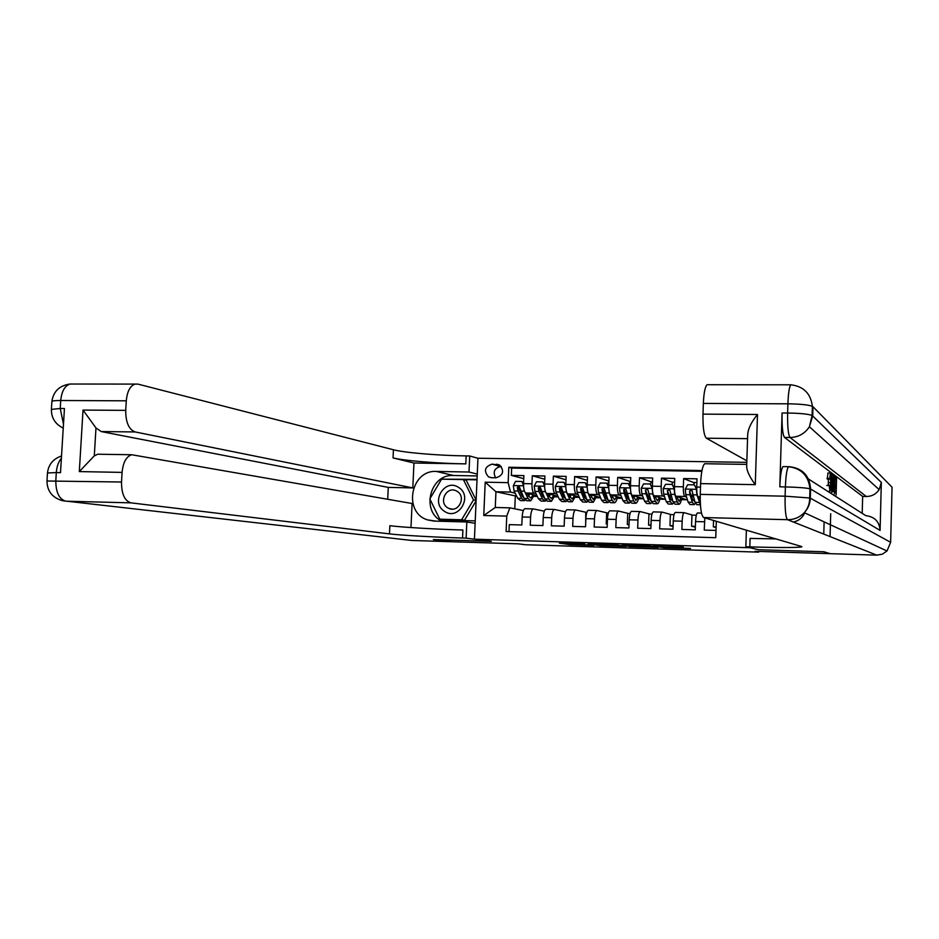 <?xml version="1.0" encoding="UTF-8"?>
<svg xmlns="http://www.w3.org/2000/svg" width="939" height="939" viewBox="0 0 939 939"><rect width="100%" height="100%" fill="white"/><g stroke="black" fill="none" stroke-linecap="round" stroke-linejoin="round"><path stroke-width="1.41" d="M584.621 543.904L559.362 543.129L569.867 544.643L593.8 545.465L575.971 543.892L584.621 543.904M683.252 547.414L653.262 546.064L664.237 547.683L690.517 548.446L663.216 547.378L657.734 546.416L683.263 547.085M758.419 549.679L749.78 547.719L474.43 539.197L491.297 541.369L433.959 539.585L452.058 541.744L518.563 543.845L525.359 544.737L758.665 552.132L758.689 551.428M758.419 549.726L823.257 551.745L829.583 553.658L754.979 551.31L758.665 552.132M616.864 544.925L588.084 544.021L600.526 545.676L626.113 546.428L616.864 544.925M622.111 545.031L649.6 545.946L658.122 547.425L629.799 546.557L622.111 545.031M830.71 513.715L830.064 536.592M823.761 534.091L824.113 521.861M700.506 487.153L696.738 487.083L697.008 478.82L683.627 478.573L694.109 482.728M686.55 497.048L684.86 496.473C683.768 495.546 683.275 492.329 683.346 486.813L674.46 486.637L674.754 478.409L661.479 478.162L672.559 482.294M664.507 496.543L662.805 495.992C661.655 495.076 661.115 491.86 661.185 486.367L652.37 486.191L652.664 477.998L639.506 477.751L651.185 481.86M642.663 496.038L640.926 495.51C639.705 494.595 639.13 491.402 639.201 485.921L630.468 485.745L630.762 477.587L617.709 477.352L629.975 481.437M620.984 495.546L619.224 495.041C617.944 494.125 617.334 490.944 617.404 485.486L608.73 485.31L609.047 477.188L596.089 476.953L608.895 481.014M599.481 495.053L597.709 494.571C596.359 493.656 595.713 490.487 595.784 485.052L587.18 484.888L587.497 476.789L574.645 476.554L587.356 480.392M578.142 494.571L576.358 494.102C574.95 493.198 574.269 490.041 574.328 484.63L565.806 484.454L566.123 476.39L553.376 476.155L565.982 479.806M556.991 494.102L555.184 493.644C553.705 492.74 552.989 489.583 553.059 484.195L544.597 484.031L544.913 476.003L532.284 475.768L531.955 483.773C531.897 489.149 532.636 492.282 534.174 493.186L535.993 493.621M544.784 479.242L532.284 475.768M508.985 531.638L509.278 524.631L521.838 524.983L522.178 516.966C522.507 512.072 523.41 509.325 524.889 508.703L525.159 508.715M544.327 511.18L533.258 508.915C531.803 509.537 530.899 512.295 530.582 517.189L530.242 525.218L542.906 525.57L543.235 517.518C543.552 512.612 544.432 509.854 545.852 509.231L546.111 509.231M565.478 511.814L554.292 509.443C552.883 510.065 552.026 512.823 551.709 517.741L551.381 525.817L564.151 526.169L564.468 518.082C564.785 513.152 565.618 510.382 566.992 509.748L567.226 509.76M585.69 523.41L585.736 512.448L586.805 512.483L575.49 509.959C574.14 510.593 573.318 513.375 573.013 518.305L572.684 526.403L585.56 526.767L585.877 518.645C586.171 513.703 586.981 510.91 588.295 510.288L588.518 510.288M607.674 513.011L596.864 510.499C595.572 511.121 594.786 513.915 594.481 518.868L594.176 527.014L607.146 527.366L607.451 519.22C607.744 514.243 608.519 511.45 609.763 510.816L609.986 510.816M628.696 513.539L618.402 511.027C617.181 511.661 616.43 514.466 616.137 519.443L615.831 527.612L628.907 527.976L629.212 519.795C629.494 514.807 630.233 511.99 631.419 511.356L631.63 511.356M649.882 514.067L640.128 511.567C638.966 512.201 638.238 515.03 637.957 520.018L637.663 528.223L650.844 528.587L651.138 520.37C651.42 515.358 652.124 512.53 653.251 511.896L653.438 511.896M671.244 514.607L662.03 512.107C660.927 512.753 660.246 515.581 659.964 520.605L659.671 528.833L672.97 529.209L673.263 520.957C673.521 515.922 674.19 513.081 675.247 512.436L675.434 512.448M692.771 515.159L684.108 512.659C683.064 513.304 682.418 516.145 682.16 521.192L681.867 529.455L695.271 529.831L695.553 521.544C695.811 516.485 696.445 513.645 697.442 512.987L697.618 512.999M696.738 487.083C696.656 492.611 697.137 495.839 698.17 496.766L700.201 497.482M674.46 486.637C674.39 492.142 674.906 495.358 676.01 496.273L687.489 500.018M652.37 486.191C652.3 491.684 652.851 494.876 654.025 495.804L665.493 499.419M630.468 485.745C630.398 491.214 630.985 494.407 632.229 495.323L643.638 498.738M608.73 485.31C608.672 490.757 609.294 493.937 610.596 494.853L621.958 498.081M587.18 484.888C587.11 490.311 587.767 493.468 589.152 494.384L600.455 497.447M565.806 484.454C565.736 489.853 566.428 493.01 567.872 493.926L579.117 496.825M584.328 496.203L584.938 496.367M544.597 484.031C544.538 489.407 545.254 492.552 546.756 493.456L557.954 496.238M563.212 495.663L564.093 495.886M491.437 477.705L496.027 477.798C503.269 475.345 504.501 471.12 499.724 465.134L492.024 464.136C484.677 466.742 483.526 471.002 488.585 476.942L491.437 477.705M746.798 462.34L477.951 458.232L474.43 539.197M701.973 470.545L508.809 467.27L508.163 482.646L510.511 492.071L515.171 493.163M717.584 521.661L716.304 521.626L715.764 537.695L506.109 531.544L506.755 516.11L483.773 515.499L485.205 482.188L508.163 482.646M542.261 495.135L543.235 495.381M701.82 471.319L511.661 468.068L511.344 475.38L523.892 475.615L523.551 483.608C523.493 488.973 524.255 492.095 525.817 492.998L536.955 495.651M704.837 517.882L704.25 530.089L716.011 530.418M553.059 484.195L553.376 476.155M574.328 484.63L574.645 476.554M595.784 485.052L596.089 476.953M617.404 485.486L617.709 477.352M639.201 485.921L639.506 477.751M661.185 486.367L661.479 478.162M683.346 486.813L683.627 478.573M521.474 494.63L522.354 494.83M528.634 496.285L529.666 493.914M510.511 492.071L495.945 491.754L495.276 507.483L509.854 507.835L506.755 516.11M516.673 496.179L495.945 491.754L485.205 482.188M523.34 510.546L509.854 507.835M515.3 496.144L514.772 508.832M681.444 499.654L686.444 499.771M659.871 499.172L665.094 499.29M638.473 498.691L643.673 498.809M617.24 498.222L622.052 498.327M596.171 497.752L600.62 497.846M575.278 497.283L579.351 497.377M554.55 496.813L558.259 496.895M533.974 496.355L537.331 496.426M528.117 495.229L529.173 495.252M534.279 495.358L535.864 495.393M523.762 478.69L511.344 475.38M511.661 468.068L508.809 467.27M548.916 495.686L549.749 495.698M554.843 495.815L556.416 495.851M564.902 514.032L565.442 511.943M569.879 496.156L570.489 496.168M575.56 496.273L577.121 496.308M596.453 496.743L597.99 496.778M607.263 524.126L606.23 523.915L606.641 512.976L608.355 513.023M606.23 523.915L607.275 523.939M617.498 497.212L619.024 497.247M629.024 524.866L627.311 524.49L627.71 513.516L630.069 513.574M627.311 524.49L629.036 524.537M638.72 497.682L640.234 497.717M650.95 525.617L648.556 525.065L648.955 514.044L651.959 514.126M648.556 525.065L650.973 525.136M660.105 498.151L661.608 498.186M673.063 526.403L669.976 525.652L670.364 514.584L674.038 514.678M669.976 525.652L673.087 525.734M681.667 498.632L683.146 498.668M695.365 527.213L691.574 526.239L691.949 515.135L696.304 515.241M691.574 526.239L695.4 526.345M716.105 527.589L713.335 526.838L713.546 520.464M713.335 526.838L716.128 526.908M495.276 507.483L483.773 515.499M501.32 466.542L500.64 466.53C494.384 468.138 492.705 471.894 495.616 477.787M592.72 544.209L600.221 545.536L609.986 545.712L592.732 544.115M636.266 545.747L624.928 545.371L636.736 546.111L638.379 546.099L636.278 545.465M523.539 485.416L521.838 481.484L515.581 481.355L513.316 485.674L514.079 490.968L517.729 498.304L520.452 500.581L523.856 500.663M522.272 496.226L522.671 495.463M525.147 492.541L528.058 498.539L530.735 500.816L534.373 495.041M527.202 493.327L528.54 496.109L530.77 498.01L533.293 494.783M521.838 481.484L523.551 483.691M530.242 500.804L526.826 500.733L524.126 498.445L519.091 486.273L517.283 487.411L518.035 491.05L521.65 498.398L524.361 500.675L525.359 500.194M528.011 494.994L528.364 493.609M523.821 497.823L522.131 495.968L518.246 487.646L517.283 487.411M458.678 487.482C444.781 477.681 429.968 502.6 444.464 511.321C458.314 521.262 473.303 496.191 458.678 487.482M457.293 491.437L456.166 490.815C446.565 485.933 438.313 502.224 447.574 507.729L449.147 508.539C458.713 512.835 466.39 496.754 457.293 491.437M476.096 500.874L464.512 520.253L439.769 519.185L429.827 498.902L441.576 479.172L463.385 479.594L473.479 499.924L461.612 519.783L439.769 519.185M463.385 479.594L466.26 480.275L476.12 500.111M464.512 520.253L461.612 519.783M476.108 500.464L473.479 499.924M793.338 522.002C798.69 520.899 802.481 517.859 804.711 512.87M46.973 481.003L121.518 482.012C121.495 493.973 124.652 500.933 131.002 502.858L65.883 501.191C59.157 499.278 55.8 492.412 55.812 480.604L56.305 472.575L60.507 472.657L64.439 408.524L60.237 408.5L60.73 400.507C61.645 391.328 64.732 385.835 70.002 384.028L73.019 384.028M61.387 458.291C58.453 461.777 56.763 466.53 56.305 472.575L47.466 472.974L46.973 480.944C47.126 491.132 52.314 497.729 62.526 500.71L411.74 540.465L451.483 541.721L433.372 539.561L491.097 541.345M477.258 474.101L469.007 472.024L436.377 471.437C410.613 469.711 402.796 512.588 427.574 519.889L434.135 521.086L466.824 521.99L466.12 538.141L462.54 538.035C434.839 537.19 400.73 535.289 389.474 533.892L131.002 502.858M469.007 472.024L469.711 455.967L466.155 455.908C438.525 455.556 404.58 452.739 393.429 449.769L137.916 384.098L135.052 384.098C130.087 385.929 127.164 391.504 126.284 400.812L60.73 400.507C55.225 400.507 52.279 400.824 51.891 401.458L51.88 401.563M413.958 463.021L465.803 463.878C438.173 463.467 404.204 460.744 393.054 457.927L413.958 463.021L412.808 487.916L388.277 487.4L387.713 499.243M410.977 527.554L412.092 503.515L131.718 454.746C126.296 456.483 123.079 462.364 122.082 472.399L79.31 471.578L83.031 410.085L95.978 427.949L94.299 455.861L97.726 454.218L100.191 454.253M83.031 410.085L125.72 410.366L126.284 400.812M125.72 410.366C125.697 422.304 128.831 429.499 135.134 431.94L101.224 431.564L95.978 427.949M412.808 487.916L135.134 431.94M411.74 540.465L410.026 540.277M475.122 523.316L466.824 521.99M491.097 541.369L466.12 538.141M477.939 458.279L469.711 455.967M121.518 482.012L122.082 472.399M388.277 487.4L101.224 431.564M462.54 538.035L462.892 530.019C435.203 529.232 401.106 527.225 389.861 525.687L389.474 533.892M94.299 455.861L79.31 471.578M442.034 521.309C420.613 511.579 429.945 473.866 453.373 475.486L477.176 475.932M477.024 479.371L441.717 479.172M439.781 519.185L440.145 519.936L475.216 520.899M477.012 479.841L444.229 479.219M444.241 479.195L441.999 478.69M828.268 485.17L828.409 479.136M829.865 491.203L829.243 485.545L830.053 489.172L830.745 482.716L830.346 475.122L829.665 479.16L827.271 479.113L827.975 473.021M829.243 485.545L826.848 485.498L829.536 485.205M829.301 492.095L829.29 491.191M808.479 479.019L865.793 515.64C874.655 516.732 879.409 521.65 880.078 530.418L881.334 482.435L879.162 489.606C876.11 494.137 871.826 496.438 866.31 496.496L862.659 496.426L784.499 437.421C782.668 434.698 781.858 426.552 782.07 412.984L779.816 486.813C780.286 475.38 781.354 468.643 782.997 466.601L783.607 466.554M862.659 496.426L862.202 513.351M866.31 496.496L789.992 437.48C798.291 437.292 804.758 433.712 809.406 426.764L812.716 415.801L812.974 406.693L892.05 487.212L890.63 542.308L887.003 550.993L882.355 554.163L876.78 555.149L830.24 553.681L823.937 551.768L758.642 549.726L745.848 546.756L749.827 546.874C780.955 547.86 806.002 547.707 801.284 546.428L703.675 517.542C701.222 515.499 700.083 507.776 700.259 494.372L785.11 496.191L785.391 486.918L779.816 486.813M810.052 498.081L809.735 496.872M746.376 530.183L745.848 546.756M755.285 484.665C749.615 476.965 746.751 470.85 746.669 466.319L747.69 434.604C748.101 428.665 751.376 421.963 757.503 414.486L755.285 484.665L700.623 483.608L700.259 494.372M700.623 483.608C701.175 472.364 702.525 465.732 704.673 463.737L705.494 463.69M810.369 496.32L809.758 495.992M746.845 460.838L706.351 438.208C703.921 435.532 702.795 427.503 702.982 414.122L757.503 414.486M782.07 412.984L787.633 413.019L787.903 403.817L703.346 403.43L702.982 414.122M703.346 403.43C703.827 393.007 705.06 386.774 707.044 384.72L708.159 384.72M749.827 546.874L750.097 538.411L775.907 538.916M834.841 492.177L835.886 492.869L836.039 487.611L835.064 486.93L835.111 484.947L836.097 485.627L836.262 479.712L835.158 478.913L834.853 476.918M835.217 476.918L836.579 477.939L836.097 495.017M836.262 479.712L834.771 479.688M836.039 487.611L834.548 487.576M833.151 491.59L833.961 476.132L834.853 476.66L834.372 493.902M834.536 478.444L833.668 479.054L833.327 484.512L834.161 491.731L834.536 478.444L833.797 478.432M831.661 492.142L831.391 474.054L831.743 479.829L832.564 480.416L833.222 475.427L831.966 492.341M832.095 487.071L832.435 482.376L831.766 481.907L831.837 487.071M832.94 475.216L831.684 475.193M831.391 474.054L830.769 474.042M832.435 482.376L831.778 482.364M830.745 482.716L828.374 482.669M829.665 479.16L830.369 473.068L831.027 482.892L830.017 491.203M829.395 478.374L827.001 478.327M544.573 485.979L542.801 481.895L536.486 481.766L534.209 486.109L534.948 491.414L538.446 498.773L541.064 501.062L544.514 501.144M542.906 496.52L543.341 495.592M544.808 488.902L545.371 491.484M545.982 492.811L548.869 499.02L551.428 501.297L554.937 495.487M548.036 493.773L549.327 496.578L551.463 498.48L553.893 495.229M542.801 481.895L544.585 484.324M550.958 501.285L547.484 501.215L544.902 498.926L540.078 486.731L538.211 487.857L538.927 491.496L542.402 498.867L544.996 501.156L546.017 500.628M548.622 495.053L548.869 493.984M544.62 498.327L542.871 496.438L539.127 488.08L538.211 487.857M549.338 496.602L550.231 494.325M565.783 486.566L563.928 482.306L557.566 482.188L555.278 486.543L555.97 491.86L559.327 499.255L561.839 501.543L565.337 501.626M563.705 496.778L564.175 495.686M565.865 488.116L566.546 492.095L569.832 499.489L572.285 501.79L575.654 495.933M569.034 494.219L570.278 497.048L572.321 498.961L574.656 495.675M563.928 482.306L565.783 484.982M571.828 501.778L568.318 501.696L565.83 499.407L561.229 487.188L559.304 488.292L559.984 491.954L563.306 499.348L565.806 501.637L566.839 501.05M569.386 495.041L569.539 494.348M565.571 498.82L563.764 496.895L560.184 488.526L559.304 488.292M570.196 496.86L570.971 494.724M587.168 487.141L585.22 482.728L578.811 482.599L576.511 486.977L577.168 492.318L580.372 499.736L582.779 502.036L586.335 502.119M584.68 497.024L585.161 495.71M586.722 484.63L587.298 481.953M587.18 487.517L587.837 492.552L590.96 499.982L593.307 502.283L596.535 496.379M590.197 494.665L593.354 499.442L595.584 496.121M585.22 482.728L587.157 485.627M592.873 502.271L589.305 502.189L586.934 499.888L582.556 487.658L580.572 488.726L581.218 492.412L584.398 499.83L586.781 502.13L587.837 501.461M586.441 499.278L584.833 497.377L581.417 488.961L580.572 488.726M591.206 497.083L591.863 495.123M617.592 496.837C616.735 500.475 615.702 502.459 614.505 502.776L612.263 500.464L609.294 493.01L608.683 487.634L606.7 483.151L600.232 483.022L597.92 487.411L598.542 492.775L601.594 500.217L603.883 502.518L607.498 502.611M605.808 497.224L606.312 495.675M607.779 484.207L608.895 481.061M611.535 495.111L614.54 499.924L616.677 496.578M606.7 483.151L608.707 486.296M614.083 502.764L610.467 502.682L608.202 500.37L604.07 488.151L602.005 489.172L602.627 492.869L605.643 500.311L607.92 502.611L609 501.86M607.603 499.759L606.066 497.846L602.815 489.407L602.005 489.172M612.392 497.283L612.932 495.51M630.456 488.104L628.344 483.573L621.829 483.444L619.494 487.846L620.08 493.245L622.98 500.71L625.163 503.022L628.825 503.104M627.111 497.388L627.628 495.546M628.344 483.573L629.024 483.796L630.445 481.261M630.351 488.069L630.926 493.48L633.743 500.957L635.867 503.269C637.006 502.952 637.992 500.957 638.802 497.294M633.039 495.569L635.903 500.405L637.945 497.036M629.024 483.796L630.433 486.965M635.468 503.257L631.794 503.175L629.646 500.863L625.761 488.644L623.613 489.63L624.2 493.327L627.064 500.804L629.224 503.116L630.327 502.259M629.4 500.217L627.463 498.327L624.388 489.865L623.613 489.63M633.743 497.435L634.165 495.909M652.359 488.573L650.164 483.996L643.602 483.867L641.255 488.292L641.807 493.703L644.541 501.203L646.607 503.515L650.328 503.609M648.567 497.506L649.095 495.323M650.34 484.066L651.643 481.672M652.194 488.515L652.734 493.937L655.387 501.449L657.394 503.774C658.485 503.445 659.413 501.438 660.187 497.74M654.729 496.015L657.441 500.898L659.378 497.494M650.164 483.996L652.347 487.646M657.018 503.762L653.298 503.668L651.267 501.356L647.64 489.16L645.41 490.076L645.95 493.797L648.661 501.297L650.704 503.609L651.83 502.635M651.009 500.64L649.037 498.809L645.41 490.076M655.258 497.529L655.575 496.285M674.448 489.055L672.171 484.43L665.551 484.301L663.18 488.75L663.697 494.172L666.279 501.696L668.228 504.02L671.995 504.114M670.2 497.553L670.739 494.959M671.796 484.43L673.017 482.083M674.214 488.973L674.718 494.419L677.219 501.954L679.108 504.278C680.129 503.95 681.01 501.919 681.749 498.198M676.585 496.473L679.143 501.391L680.986 497.94M672.171 484.43L674.437 488.327M678.756 504.266L674.965 504.173L673.052 501.849L669.695 489.7L667.371 490.534L667.887 494.266L670.434 501.79L672.359 504.114L673.509 502.975M672.782 501.039L670.798 499.302L667.371 490.534M676.949 497.553L677.148 496.661M696.715 489.536L694.355 484.864L687.677 484.735L685.294 489.196L685.775 494.653L688.193 502.201L690.024 504.525L693.851 504.619M692.008 497.517L692.548 494.372M693.405 484.853L694.555 482.493M696.421 489.43L696.891 494.888L700.388 504.642M698.628 496.931L700.248 501.473M694.355 484.864L696.703 489.008M700.4 504.771L696.82 504.689L695.024 502.353L691.937 490.264L689.519 490.991L689.989 494.747L692.383 502.295L694.191 504.63L695.365 503.292M694.719 501.391L692.724 499.783L689.519 490.991M700.212 496.801L698.17 496.766M684.86 496.473L676.01 496.273M662.805 495.992L654.025 495.804M640.926 495.51L632.229 495.323M619.224 495.041L610.596 494.853M597.709 494.571L589.152 494.384M576.358 494.102L567.872 493.926M555.184 493.644L546.756 493.456M534.174 493.186L525.817 492.998M530.582 517.189L522.178 516.966M704.532 521.779L695.553 521.544M682.16 521.192L673.263 520.957M659.964 520.605L651.138 520.37M637.957 520.018L629.212 519.795M616.137 519.443L607.451 519.22M594.481 518.868L585.877 518.645M573.013 518.305L564.468 518.082M551.709 517.741L543.235 517.518M531.955 483.773L523.551 483.608M500.64 466.53L492.024 464.136M499.595 465.051L496.602 464.206M572.485 543.481L572.426 544.796M569.914 543.399L569.867 544.643M609.845 544.643L609.81 545.665M646.102 545.77L646.055 547.108M643.567 545.7L643.52 546.968M640.022 545.582L639.999 546.369M523.551 485.78L513.375 485.569M521.65 498.398L517.729 498.304M528.058 498.539L524.126 498.445M518.035 491.05L514.079 490.968M524.432 491.191L520.535 491.109M465.803 463.878L466.155 455.908M393.054 457.927L393.429 449.769M63.476 424.182L60.237 408.5L51.399 409.381C51.305 417.914 55.248 424.158 63.23 428.102M61.528 455.978C53.159 458.878 48.476 464.547 47.466 472.974L47.466 473.033M453.373 475.486L436.377 471.437M784.499 437.421L789.992 437.48C788.208 434.757 787.422 426.599 787.633 413.019C799.875 413.219 808.033 414.017 812.118 415.437L881.334 482.435M880.078 530.418L810.58 489.008L810.31 498.186L890.63 542.308M790.884 384.814L790.744 384.802C789.276 386.891 788.326 393.23 787.903 403.817C800.145 403.993 808.303 404.826 812.388 406.305C810.686 393.406 803.467 386.234 790.744 384.802L707.044 384.72M876.78 555.149L787.516 519.69L703.675 517.542M747.561 438.654L706.351 438.208M887.003 550.993L804.3 512.682C799.676 517.389 794.089 519.737 787.516 519.69C785.697 517.635 784.898 509.795 785.11 496.191L809.7 497.975L809.97 488.773L810.58 489.008C809.606 475.627 802.446 468.174 789.112 466.648L788.514 466.695C786.905 468.737 785.861 475.474 785.391 486.918C797.669 487.235 805.862 487.846 809.97 488.773C808.491 475.674 801.343 468.315 788.514 466.695L782.997 466.601M804.3 512.682C808.068 508.562 810.075 503.738 810.31 498.186L809.7 497.975C809.711 503.609 807.904 508.515 804.3 512.682M812.974 406.693L812.388 406.305L812.118 415.437L809.406 426.764L879.162 489.606M544.585 486.214L534.268 486.003M542.402 498.867L538.446 498.773M548.869 499.02L544.902 498.926M538.927 491.496L534.948 491.414M545.418 491.637L541.451 491.555M565.794 486.637L555.336 486.425M563.306 499.348L559.327 499.255M569.832 499.489L565.83 499.407M559.984 491.954L555.97 491.86M566.546 492.095L562.531 492.001M587.145 487.083L576.569 486.86M584.398 499.83L580.372 499.736M590.96 499.982L586.934 499.888M581.218 492.412L577.168 492.318M587.837 492.552L583.776 492.459M608.636 487.517L597.967 487.306M605.643 500.311L601.594 500.217M612.263 500.464L608.202 500.37M602.627 492.869L598.542 492.775M609.294 493.01L605.197 492.916M630.304 487.963L619.552 487.74M627.064 500.804L622.98 500.71M633.743 500.957L629.646 500.863M624.2 493.327L620.08 493.245M630.926 493.48L626.794 493.386M652.147 488.409L641.314 488.186M648.661 501.297L644.541 501.203M655.387 501.449L651.267 501.356M645.95 493.797L641.807 493.703M652.734 493.937L648.579 493.855M674.167 488.855L663.239 488.632M670.434 501.79L666.279 501.696M677.219 501.954L673.052 501.849M667.887 494.266L663.697 494.172M674.718 494.419L670.528 494.325M696.374 489.313L685.353 489.09M692.383 502.295L688.193 502.201M699.215 502.447L695.024 502.353M689.989 494.747L685.775 494.653M696.891 494.888L692.653 494.794M533.258 508.915L524.889 508.703M554.292 509.443L545.852 509.231M575.49 509.959L566.992 509.748M596.864 510.499L588.295 510.288M618.402 511.027L609.763 510.816M640.128 511.567L631.419 511.356M662.03 512.107L653.251 511.896M684.108 512.659L675.247 512.436M701.48 513.093L697.442 512.987M491.66 477.716L488.585 476.942M610.021 544.655L609.986 545.712M452.41 509.114L449.147 508.539M97.726 454.218L131.718 454.746M51.399 409.381L51.891 401.458C53.394 391.375 59.439 385.565 70.002 384.028L135.052 384.098M435.79 521.133L427.574 519.889M704.673 463.737L746.74 464.394M833.175 476.12L833.961 476.132M827.834 473.021L830.217 473.056M652.535 481.695L651.478 481.672M674.625 482.118L672.864 482.083M696.891 482.54L694.402 482.493"/></g></svg>
